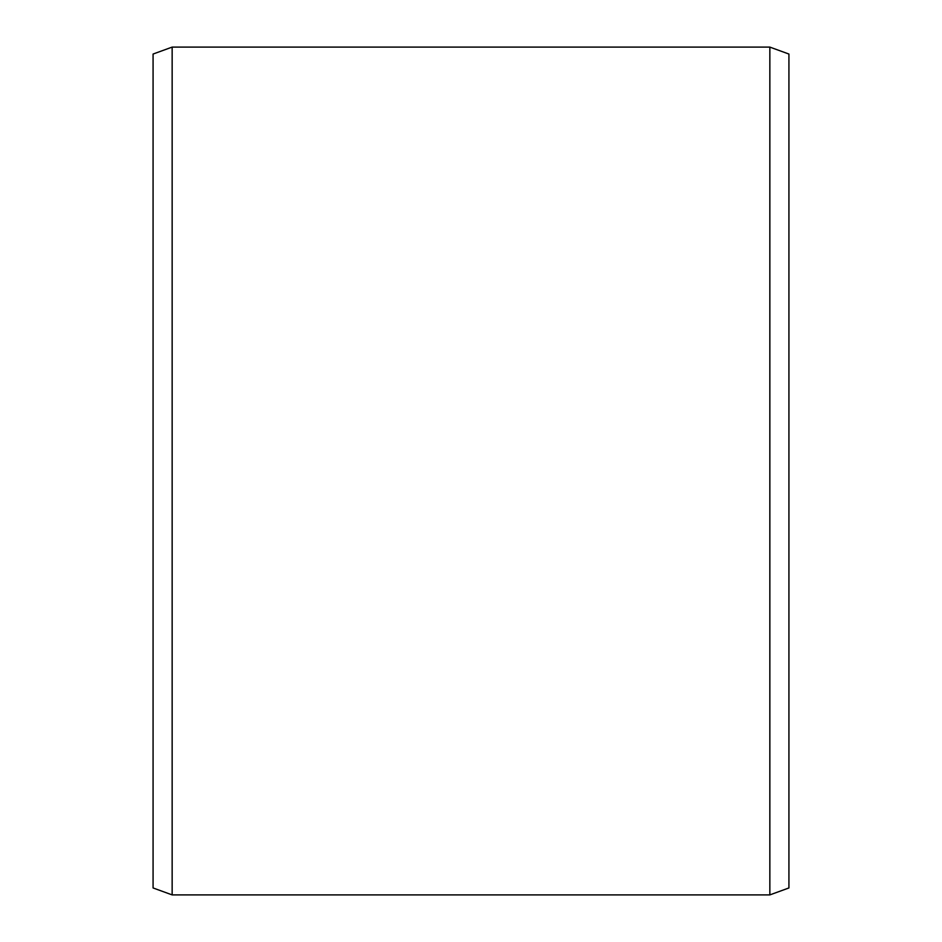 <?xml version="1.0" encoding="UTF-8"?>
<svg xmlns="http://www.w3.org/2000/svg" width="942" height="942" viewBox="0 0 942 942"><rect width="100%" height="100%" fill="white"/><g stroke="black" fill="none" stroke-linecap="round" stroke-linejoin="round"><path stroke-width="1.41" d="M788.925 54.047L788.925 887.953L769.849 894.9L769.849 47.1L788.925 54.047M172.15 894.9L153.075 887.953L153.075 54.047L172.15 47.1L172.15 894.9L769.849 894.9M172.15 47.1L769.849 47.1"/></g></svg>

